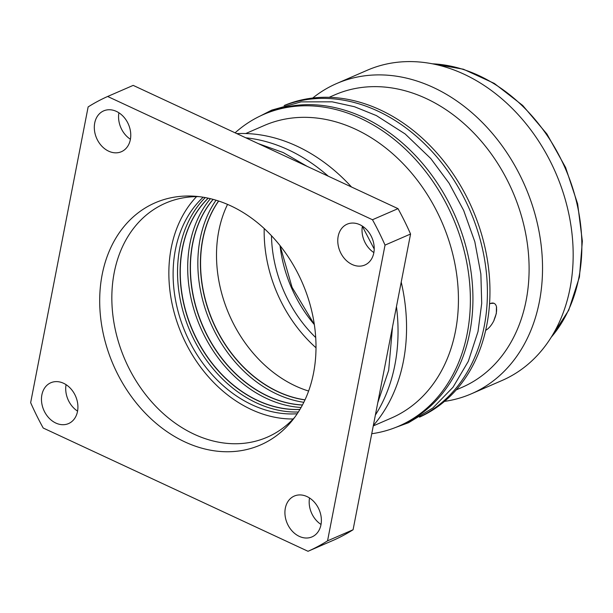 <?xml version="1.0" encoding="UTF-8"?>
<svg xmlns="http://www.w3.org/2000/svg" width="613" height="613" viewBox="0 0 613 613"><rect width="100%" height="100%" fill="white"/><g stroke="black" fill="none" stroke-linecap="round" stroke-linejoin="round"><path stroke-width="0.92" d="M280.026 245.583A118.684 92.617 -113.5 0 0 314.331 324.568M336.614 83.552L367.248 70.25A169.127 131.971 66.5 0 1 517.18 113.566A169.127 131.971 66.5 0 1 570.021 288.386A169.127 131.971 -113.5 0 1 502.016 380.504L471.374 393.807A169.127 131.971 -113.5 0 0 539.379 301.696A169.127 131.971 66.5 0 0 486.546 126.868A169.127 131.971 66.5 0 0 336.614 83.552A169.127 131.971 66.5 0 0 312.73 98.026M444.494 401.385A169.127 131.971 -113.5 0 0 471.374 393.807M329.127 97.321L334.928 94.8A159.487 124.447 66.5 0 1 476.309 135.649A159.487 124.447 66.5 0 1 526.13 300.508A159.487 124.447 -113.5 0 1 462.003 387.362L456.21 389.883M496.346 313.442L494.024 320.032A14.835 6.965 115 0 0 496.438 307.603L496.346 313.442M485.68 330.323A15.133 7.103 -65 0 0 494.216 319.948L494.024 320.032M419.507 417.139A169.87 132.554 -113.5 0 0 486.791 325.074A169.87 132.554 66.5 0 0 434.188 149.986A169.87 132.554 66.5 0 0 284.156 105.536M496.438 307.603L496.63 307.519A15.133 7.103 115 0 0 494.047 303.335A15.133 7.103 115 0 0 489.534 303.964M493.886 303.266L489.565 303.504M284.968 105.298A169.87 132.554 66.5 0 1 433.146 152.76A169.87 132.554 66.5 0 1 484.239 326.185A169.87 132.554 -113.5 0 1 420.234 416.71M263.559 114.478L266.111 113.367A169.87 132.554 66.5 0 1 416.694 156.874A169.87 132.554 66.5 0 1 469.765 332.468A169.87 132.554 -113.5 0 1 401.469 424.985L398.91 426.089A169.87 132.554 -113.5 0 0 467.213 333.572A169.87 132.554 -113.5 0 0 360.75 118.432A169.87 132.554 -113.5 0 0 263.559 114.478A169.87 132.554 -113.5 0 0 235.101 132.822M245.729 133.542L264.257 125.496A159.487 124.447 66.5 0 1 355.509 129.213A159.487 124.447 -113.5 0 1 457.022 277.038A159.487 124.447 -113.5 0 1 391.339 418.058L373.263 425.912M371.746 433.728A169.87 132.554 -113.5 0 0 398.91 426.089M351.517 187.011A169.87 132.554 -113.5 0 0 296.93 146.155A169.87 132.554 -113.5 0 0 236.833 133.626M373.348 425.499A169.87 132.554 -113.5 0 0 403.392 361.295A169.87 132.554 -113.5 0 0 401.216 282.103M375.378 415.047A169.87 132.554 -113.5 0 0 394.879 364.996A169.87 132.554 -113.5 0 0 396.458 306.592M328.239 176.169A169.87 132.554 -113.5 0 0 245.821 137.81M308.032 551.286L333.556 540.199A248.503 193.907 -113.5 0 0 353.08 529.755L410.564 234.02A248.503 193.907 -113.5 0 0 398.006 208.642L133.182 85.383L107.65 96.479A248.503 193.907 -113.5 0 0 88.134 106.923L30.65 402.657A248.503 193.907 -113.5 0 0 43.209 428.027L308.032 551.286A248.503 193.907 -113.5 0 0 327.549 540.842L385.033 245.108A248.503 193.907 -113.5 0 0 372.474 219.738L107.65 96.479M398.006 208.642L372.474 219.738M410.564 234.02L385.033 245.108M353.08 529.755L327.549 540.842M299.282 536.367A22.252 17.363 66.5 0 1 285.114 515.74A22.252 17.363 66.5 0 1 294.278 496.063A22.252 17.363 66.5 0 1 307.013 496.584A22.252 17.363 66.5 0 1 321.181 517.211A22.252 17.363 66.5 0 1 312.009 536.888A22.252 17.363 66.5 0 1 299.282 536.367M352.13 264.494A22.252 17.363 66.5 0 1 337.962 243.867A22.252 17.363 66.5 0 1 347.127 224.189A22.252 17.363 66.5 0 1 359.862 224.71A22.252 17.363 66.5 0 1 374.022 245.338A22.252 17.363 66.5 0 1 364.858 265.015A22.252 17.363 66.5 0 1 352.13 264.494M108.67 151.181A22.252 17.363 66.5 0 1 94.502 130.554A22.252 17.363 66.5 0 1 103.674 110.876A22.252 17.363 66.5 0 1 116.401 111.397A22.252 17.363 66.5 0 1 130.569 132.017A22.252 17.363 66.5 0 1 121.405 151.702A22.252 17.363 66.5 0 1 108.67 151.181M55.821 423.054A22.252 17.363 66.5 0 1 41.661 402.427A22.252 17.363 66.5 0 1 50.825 382.75A22.252 17.363 66.5 0 1 63.56 383.271A22.252 17.363 66.5 0 1 77.721 403.898A22.252 17.363 66.5 0 1 68.556 423.575A22.252 17.363 66.5 0 1 55.821 423.054M230.787 205.845A132.04 103.03 66.5 0 1 291.995 420.817A132.04 103.03 66.5 0 1 184.896 441.919A132.04 103.03 66.5 0 1 99.796 295.244A132.04 103.03 66.5 0 1 194.436 196.214A132.04 103.03 66.5 0 1 230.787 205.845M309.527 497.978A22.252 17.363 -113.5 0 0 321.02 524.444M362.375 226.105A22.252 17.363 -113.5 0 0 373.869 252.571M118.914 112.784A22.252 17.363 -113.5 0 0 130.408 139.251M66.066 384.665A22.252 17.363 -113.5 0 0 77.567 411.131M294.784 417.223A127.588 99.559 66.5 0 1 267.184 437.215A127.588 99.559 66.5 0 1 194.183 434.242A127.588 99.559 66.5 0 1 112.968 315.979A127.588 99.559 66.5 0 1 165.518 203.164A127.588 99.559 66.5 0 1 198.964 196.635M196.566 196.627A127.588 99.559 -113.5 0 0 171.234 247.882A127.588 99.559 -113.5 0 0 293.152 418.978M297.221 413.752A122.393 95.505 66.5 0 1 185.77 333.472A122.393 95.505 66.5 0 1 203.171 197.225M264.203 228.534A127.588 99.559 -113.5 0 0 315.994 347.77M271.482 235.737A118.684 92.617 -113.5 0 0 315.703 337.541M227.538 204.397A122.393 95.505 -113.5 0 0 308.607 391.04M305.006 399.822A120.171 93.774 66.5 0 1 213.002 321.641A120.171 93.774 66.5 0 1 218.665 201.033M304.967 399.914A120.171 93.774 66.5 0 1 212.834 321.71A120.171 93.774 66.5 0 1 218.565 201.003M303.826 402.304A122.393 95.505 66.5 0 1 210.504 322.729A122.393 95.505 66.5 0 1 216.044 200.206M302.462 404.971A120.171 93.774 66.5 0 1 202.849 326.047A120.171 93.774 66.5 0 1 213.163 199.386M302.416 405.047A120.171 93.774 66.5 0 1 202.681 326.124A120.171 93.774 66.5 0 1 213.079 199.363M301.09 407.476A122.393 95.505 66.5 0 1 200.351 327.135A122.393 95.505 66.5 0 1 210.397 198.681M299.964 409.407A120.171 93.774 66.5 0 1 192.697 330.461A120.171 93.774 66.5 0 1 208.221 198.183M299.926 409.476A120.171 93.774 66.5 0 1 192.528 330.537A120.171 93.774 66.5 0 1 208.144 198.16M298.37 411.997A122.393 95.505 66.5 0 1 190.199 331.549A122.393 95.505 66.5 0 1 205.24 197.578M551.225 337.234A159.487 124.447 -113.5 0 0 578.894 277.589A159.487 124.447 -113.5 0 0 432.456 63.813M314.323 324.499L292.056 287.305L280.072 245.644M431.736 63.675L463.397 69.215L494.316 83.422L522.705 105.459L546.942 134.04L565.615 167.51L577.653 203.907L582.35 241.139L579.431 277.045L568.718 310.247L550.826 337.863M395.791 427.384L408.587 422.694L432.87 407.982L453.053 387.201L468.301 361.348L478.017 331.556L481.711 303.366L480.868 274.026L474.83 241.775L463.681 210.466L449.03 183.126L430.778 158.545L405.132 133.941L376.359 115.573L354.483 106.731L332.169 101.827L301.044 101.873L271.751 110.11L260.479 115.872M392.489 327.013L388.673 370.321L377.777 402.695M258.265 143.603L283.267 152.576L307.159 166.361M362.344 226.266L374.214 249.039"/></g></svg>
